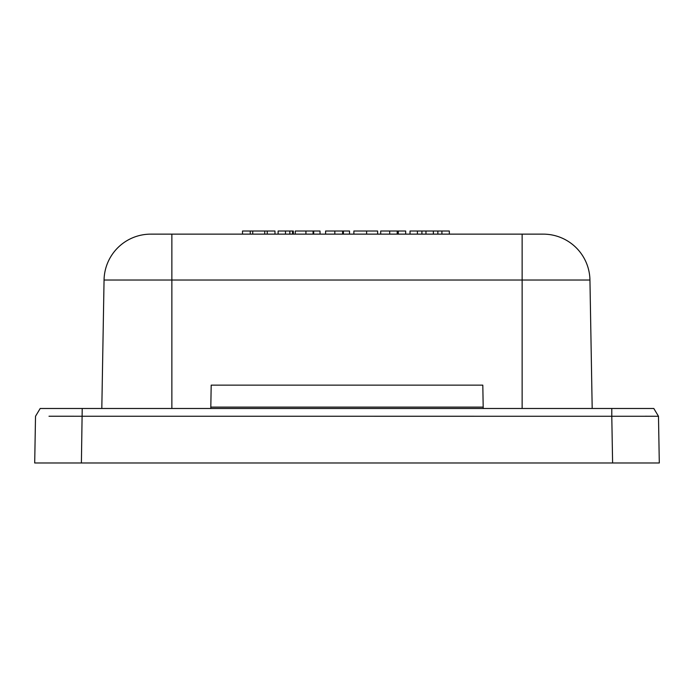 <?xml version="1.0" encoding="UTF-8"?>
<svg xmlns="http://www.w3.org/2000/svg" width="694" height="694" viewBox="0 0 694 694"><rect width="100%" height="100%" fill="white"/><g stroke="black" fill="none" stroke-linecap="round" stroke-linejoin="round"><path stroke-width="1.04" d="M39.254 410.05L40.191 408.488L653.809 408.488L658.485 416.27L659.3 462.976L612.602 462.976L611.787 416.27L49.005 416.244M82.213 408.488L81.398 462.976L34.7 462.976L35.515 416.27L40.191 408.488L35.515 416.27M81.398 462.976L612.602 462.976M658.485 416.27L653.809 408.488L658.485 416.27L611.787 416.27L611.787 408.488M645.307 416.244L654.867 416.253M49.699 416.244L58.201 416.244M104.057 280.02A46.706 46.706 0 0 1 150.754 234.138A46.706 46.706 0 0 0 104.057 280.02A46.706 46.706 0 0 1 150.754 234.138L543.246 234.138A46.706 46.706 0 0 1 589.943 280.02L104.057 280.02L101.81 408.488M210.785 408.488L211.193 385.144L482.807 385.144L483.215 408.488M589.943 280.02L592.19 408.488M274.971 234.138L274.971 231.024L242.51 231.024L242.51 234.138M267.233 231.024L267.233 234.138M264.718 231.024L264.718 234.138M250.248 231.024L250.248 234.138M252.737 231.024L252.737 234.138M292.556 234.138L292.556 231.024L293.345 231.024L293.345 234.138M292.556 231.024L278.112 231.024L278.112 234.138M285.494 231.024L285.494 234.138M289.84 231.024L289.84 234.138M320.021 234.138L320.021 231.024L295.262 231.024L295.262 234.138M305.924 231.024L305.924 234.138M313.063 231.024L313.063 234.138M313.688 231.024L313.688 234.138M349.533 234.138L349.533 231.024L343.391 231.024L343.391 234.138M343.391 231.024L342.61 231.024L342.61 234.138M342.61 231.024L325.59 231.024L325.59 234.138M334.838 231.024L334.838 234.138M377.631 231.024L377.631 234.138L377.631 231.024L353.871 231.024L353.871 234.138M366.614 231.024L366.614 234.138M405.678 234.138L405.678 231.024L380.702 231.024L380.702 234.138M398.295 231.024L398.295 234.138M389.69 231.024L389.69 234.138M397.185 231.024L397.185 234.138M433.36 234.138L433.36 231.024L410.024 231.024L410.024 234.138M417.406 231.024L417.406 234.138M421.909 231.024L421.909 234.138M425.969 231.024L425.969 234.138M449.33 234.138L449.33 231.024L437.871 231.024L437.871 234.138M437.871 231.024L433.308 231.024M441.913 231.024L441.913 234.138M483.189 407.118L210.811 407.118M171.869 234.138L171.869 408.488M522.131 234.138L522.131 408.488"/></g></svg>
